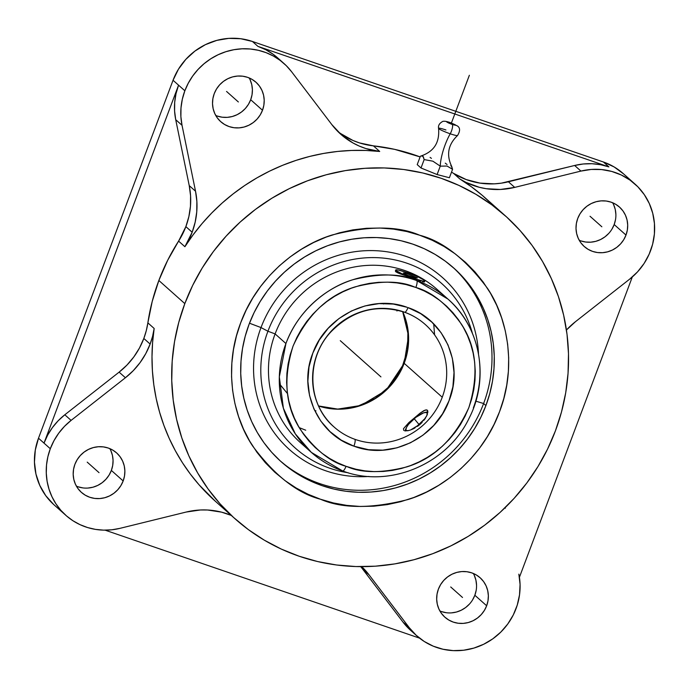 <?xml version="1.0" encoding="UTF-8"?>
<svg xmlns="http://www.w3.org/2000/svg" width="689" height="689" viewBox="0 0 689 689"><rect width="100%" height="100%" fill="white"/><g stroke="black" fill="none" stroke-linecap="round" stroke-linejoin="round"><path stroke-width="1.03" d="M314.606 410.429L315.967 410.868M404.46 312.169A68.59 65.799 -48.3 0 1 425.259 324.502A68.59 65.799 -48.3 0 1 442.252 397.226A68.59 65.799 -48.3 0 1 354.826 439.289A68.59 65.799 -48.3 0 1 334.019 426.947A68.59 65.799 -48.3 0 1 317.035 354.224A68.59 65.799 -48.3 0 1 404.46 312.169A6.175 1.628 -70.3 0 0 404.624 312.263A6.175 1.628 -70.3 0 0 407.991 307.604C444.483 319.618 464.085 364.154 449.013 400.774C435.775 438.04 390.741 459.89 354.783 446.481L353.888 446.171A6.175 1.628 -70.3 0 0 354.826 439.289A68.59 65.799 131.7 0 0 442.252 397.226L404.185 363.327A68.59 65.799 131.7 0 0 402.686 311.6L408.551 335.965L404.185 363.327L386.073 390.336L361.019 405.442L337.266 409.18L318.602 406.019A68.59 65.799 131.7 0 0 404.185 363.327L442.252 397.226A68.59 65.799 131.7 0 0 426.052 325.217A68.59 65.799 131.7 0 0 412.754 315.82M305.735 430.22L299.267 427.645M342.511 470.871L311.359 452.397A102.67 98.493 -48.3 0 0 342.511 470.871A6.175 1.628 -70.3 0 0 342.674 470.966A6.175 1.628 -70.3 0 0 346.042 466.315L347.178 466.711C362.044 473.154 381.87 473.222 406.665 466.935C433.769 458.745 454.482 439.005 468.804 407.716C479.001 374.98 476.53 347.101 461.38 324.088C446.713 303.952 431.538 291.74 415.846 287.459A6.175 1.628 -70.3 0 0 416.776 280.578L447.928 299.06A102.67 98.493 -48.3 0 1 473.352 407.905M419.73 235.25C397.897 225.768 368.701 225.673 332.15 234.983C296.744 245.697 257.023 277.813 240.694 322.796C223.339 367.435 232.589 416.371 252.768 446.171C274.773 475.591 297.347 493.281 320.506 499.241L333.433 502.961L346.713 505.373L360.209 506.458L373.808 506.2L387.373 504.606L400.774 501.687L413.874 497.475L426.56 492.006L438.695 485.34L450.175 477.537L460.881 468.666L470.708 458.822L479.57 448.1L487.381 436.593L494.065 424.415L499.551 411.695L503.788 398.543L506.742 385.091L508.379 371.466L508.68 357.798L507.655 344.224L505.295 330.875L501.644 317.87L496.717 305.339L490.577 293.411L483.282 282.189L474.885 271.793L465.488 262.311L455.171 253.836L444.026 246.464L432.184 240.246L419.73 235.25L406.811 231.53L393.531 229.118L380.027 228.033L366.427 228.292L352.863 229.885L339.462 232.804L326.362 237.016L313.684 242.485L301.541 249.151L290.069 256.963L279.364 265.825L269.528 275.669L260.666 286.4L252.854 297.906L246.18 310.076L240.694 322.796L236.448 335.956L233.502 349.409L231.866 363.034L231.556 376.694L232.589 390.267L234.94 403.625L238.592 416.63L243.518 429.152L249.659 441.081L256.963 452.303L265.351 462.707L274.756 472.189L285.074 480.655L296.21 488.036L308.061 494.246L320.506 499.241C342.338 508.732 371.535 508.818 408.086 499.508C443.492 488.802 483.222 456.678 499.551 411.695C516.905 367.065 507.647 318.12 487.467 288.321C465.471 258.909 442.889 241.219 419.73 235.25M449.839 122.496A5.977 1.567 -71 0 1 449.986 122.504C445.688 121.057 443.001 120.851 441.959 121.91C439.22 123.598 438.092 125.76 438.574 128.378C439.461 139.807 436.421 150.641 421.082 155.972L422.917 156.205L424.166 159.581L421.005 167.987L417.215 164.611L420.376 156.205L421.763 155.852L423.347 156.773L424.166 159.581L432.873 161.183L440.262 166.144A24.89 6.52 109 0 1 450.218 133.787A10.154 1.068 -159.4 0 1 438.592 128.43A10.154 1.068 -159.4 0 1 445.938 129.971M420.376 156.205L417.215 164.611L421.005 167.987L437.102 174.55L449.4 177.736L452.561 169.33L447.066 166.049L440.262 166.144L437.102 174.55L421.005 167.987L424.166 159.581L432.873 161.183L440.262 166.144L447.066 166.049L452.561 169.33L449.4 177.736L437.102 174.55L440.262 166.144A24.89 6.52 -71 0 1 450.218 133.787A10.154 1.068 -159.4 0 0 457.591 135.44A10.154 1.068 -159.4 0 1 450.218 133.787A5.977 1.567 -71 0 0 452.268 124.476C457.427 125.863 456.729 125.243 450.167 122.608L455.817 125.338L448.746 123.098L446.618 121.738L450.167 122.608C445.008 121.212 445.705 121.841 452.268 124.476A5.977 1.567 109 0 1 450.218 133.787A10.154 1.068 -159.4 0 1 438.592 128.43M427.774 410.988L427.318 410.17L425.32 410.015L420.118 413.133L408.887 422.572L403.496 428.679L408.887 422.572L420.118 413.133L423.847 410.661L426.491 409.843L427.559 410.455L427.835 412.255L427.318 410.17M427.49 413.917L426.732 415.863L427.49 413.917M425.561 417.999L424.002 420.23L425.561 417.999M422.099 422.426L419.877 424.519L422.099 422.426M417.456 426.388L419.877 424.519L417.456 426.388M412.418 429.23L414.933 427.981L412.418 429.23M407.845 430.703L410.015 430.151L407.845 430.703M404.598 430.797L406.01 430.918L404.598 430.797M403.694 430.375L403.496 428.679M383.213 303.436L383.558 303.978L383.213 303.436M407.543 430.763A13.565 3.79 140.1 0 1 406.303 430.401A13.565 3.79 140.1 0 1 406.389 427.628A13.565 3.79 140.1 0 1 424.372 412.616L426.215 412.143A15.554 4.349 -39.9 0 1 427.86 411.919A15.554 4.349 -39.9 0 0 425.199 412.453M405.597 429.368A15.554 4.349 -39.9 0 1 406.079 428.429A15.554 4.349 -39.9 0 0 405.098 430.883A15.554 4.349 -39.9 0 1 405.597 429.368L406.389 427.628M424.372 412.616A13.565 3.79 140.1 0 1 426.904 412.78L427.791 412.599L426.904 412.78A13.565 3.79 140.1 0 1 422.857 420.927A13.565 3.79 140.1 0 1 410.644 429.936L417.396 425.811L424.708 418.817L426.758 415.682L427.266 413.443L426.147 412.453L423.58 412.849L415.811 417.37L408.499 424.364L406.45 427.499L405.942 429.729L406.105 430.918L406.303 430.401L408.181 430.703M447.928 299.06L437.102 289.414A102.67 98.493 131.7 0 0 275.109 333.907L285.926 343.544A102.67 98.493 -48.3 0 1 416.776 280.578A102.67 98.493 -48.3 0 1 447.928 299.06C480.526 327.146 489.655 378.27 469.287 417.835C447.549 464.231 389.139 488.811 342.657 470.966C331.013 466.763 320.574 460.579 311.359 452.397A102.67 98.493 -48.3 0 1 285.926 343.544L275.109 333.907A102.67 98.493 -48.3 0 1 442.329 294.444M416.294 279.338L400.042 273.809L395.693 271.707L395.581 270.794L395.693 271.707L398.096 273.033L413.589 278.399L402.583 274.093L396.106 270.596L395.934 269.855L397.949 269.959L407.027 272.551L418.025 276.857L424.502 280.354L424.682 281.095L422.667 280.991L413.589 278.399A15.554 1.636 20.6 0 0 424.855 280.974A15.554 1.636 20.6 0 0 407.027 272.551A15.554 1.636 20.6 0 0 395.753 269.976A15.554 1.636 20.6 0 0 413.589 278.399L416.294 279.338M420.807 280.957L418.723 280.208L420.807 280.957M423.649 281.913L422.46 281.543L423.649 281.913M424.476 281.887L424.088 281.448M404.279 271.69L407.027 272.551L404.279 271.69M267.926 331.245L275.109 333.907L267.926 331.245A110.137 105.658 -48.3 0 1 373.955 257.591A110.137 105.658 -48.3 0 1 472.387 333.269A110.137 105.658 131.7 0 0 373.955 257.591A110.137 105.658 131.7 0 0 267.926 331.245L261.01 327.568L267.926 331.245A110.137 105.658 131.7 0 0 348.16 472.749A110.137 105.658 -48.3 0 1 267.926 331.245M478.485 353.629A115.115 110.429 131.7 0 0 383.928 251.373A115.115 110.429 131.7 0 0 261.01 327.568A115.115 110.429 -48.3 0 1 383.928 251.373A115.115 110.429 -48.3 0 1 478.485 353.629M249.478 323.219L261.01 327.568L249.478 323.219M483.609 403.53A129.73 124.451 131.7 0 0 452.621 267.022A129.73 124.451 131.7 0 1 483.609 403.53L485.909 405.571A129.73 124.451 -48.3 0 1 281.215 461.785A129.73 124.451 -48.3 0 1 249.082 324.252L245.206 336.284L242.502 348.591L241.012 361.053L240.728 373.559L241.675 385.978L243.828 398.19L247.17 410.084L251.674 421.547L257.29 432.459L263.973 442.726L271.647 452.242L280.251 460.915L289.69 468.666L299.879 475.41L310.722 481.103L322.107 485.667L333.932 489.069L346.076 491.283L358.435 492.273L370.871 492.032L383.282 490.577L395.538 487.907L407.526 484.048L419.127 479.053L430.229 472.947L440.736 465.807L450.528 457.694L459.52 448.685L467.633 438.876L474.773 428.351L480.888 417.215L485.909 405.571L489.784 393.54L492.489 381.232L493.979 368.77L494.263 356.265L493.315 343.845L491.162 331.633L487.821 319.739L483.316 308.276L477.701 297.364L471.018 287.098L463.344 277.581L454.74 268.908L445.301 261.157L435.112 254.405L424.269 248.72L412.883 244.156L401.058 240.745L388.915 238.54L376.556 237.55L364.119 237.783L351.709 239.247L339.453 241.917L327.464 245.766L315.863 250.77L304.762 256.868L294.255 264.008L284.462 272.121L275.471 281.129L267.358 290.947L260.218 301.472L254.103 312.608L249.082 324.252A129.73 124.451 -48.3 0 1 453.775 268.038A129.73 124.451 -48.3 0 1 485.909 405.571L483.609 403.53L475.849 401.162L483.609 403.53A129.73 124.451 131.7 0 1 280.078 460.76A129.73 124.451 131.7 0 0 483.609 403.53M123.167 480.948A26.449 25.372 -48.3 0 1 81.44 492.402A26.449 25.372 -48.3 0 1 74.886 464.369L73.551 469.33L73.189 474.42L73.818 479.441L75.42 484.203L77.926 488.518L81.242 492.23L85.247 495.184L89.777 497.277L94.66 498.414L99.716 498.569L104.745 497.734L109.551 495.925L113.961 493.229L117.785 489.733L120.894 485.59L123.167 480.948L124.502 475.987L124.873 470.897L124.235 465.876L122.642 461.113L120.127 456.79L116.811 453.086L112.815 450.132L108.276 448.039L103.393 446.894L98.338 446.739L93.308 447.583L88.502 449.392L84.101 452.087L80.269 455.575L77.159 459.727L74.886 464.369A26.449 25.372 -48.3 0 1 116.613 452.906A26.449 25.372 -48.3 0 1 123.167 480.948L111.36 470.432L123.167 480.948M76.41 486.167A26.449 25.372 131.7 0 0 111.36 470.432A26.449 25.372 131.7 0 0 109.835 448.634M486.658 605.769A26.449 25.372 -48.3 0 1 444.93 617.232A26.449 25.372 -48.3 0 1 438.376 589.19L437.041 594.151L436.68 599.241L437.308 604.262L438.91 609.024L441.416 613.348L444.732 617.051L448.737 620.005L453.267 622.098L458.151 623.244L463.206 623.399L468.236 622.555L473.042 620.746L477.443 618.05L481.275 614.562L484.384 610.411L486.658 605.769L487.993 600.808L488.355 595.718L487.726 590.697L486.124 585.934L483.618 581.619L480.302 577.907L476.297 574.953L471.767 572.869L466.884 571.724L461.828 571.569L456.798 572.404L451.993 574.213L447.592 576.917L443.759 580.405L440.65 584.548L438.376 589.19A26.449 25.372 -48.3 0 1 480.104 577.735A26.449 25.372 -48.3 0 1 486.658 605.769L474.85 595.253L486.658 605.769M439.901 610.988A26.449 25.372 131.7 0 0 474.85 595.253A26.449 25.372 131.7 0 0 473.326 573.455M625.991 235.07A26.449 25.372 -48.3 0 1 584.263 246.533A26.449 25.372 -48.3 0 1 577.718 218.499L576.374 223.46L576.013 228.55L576.641 233.571L578.243 238.325L580.749 242.649L584.065 246.352L588.07 249.315L592.6 251.399L597.484 252.544L602.539 252.699L607.569 251.855L612.375 250.055L616.784 247.351L620.617 243.863L623.726 239.72L625.991 235.07L627.334 230.109L627.696 225.019L627.068 219.998L625.466 215.235L622.959 210.92L619.635 207.217L615.639 204.254L611.109 202.17L606.217 201.024L601.161 200.869L596.14 201.713L591.326 203.513L586.925 206.218L583.092 209.706L579.983 213.848L577.718 218.499A26.449 25.372 -48.3 0 1 619.445 207.036A26.449 25.372 -48.3 0 1 625.991 235.07L614.183 224.554L625.991 235.07M579.234 240.289A26.449 25.372 131.7 0 0 614.183 224.554A26.449 25.372 131.7 0 0 612.659 202.764M262.5 110.249A26.449 25.372 -48.3 0 1 220.773 121.712A26.449 25.372 -48.3 0 1 214.227 93.67L212.884 98.63L212.522 103.72L213.151 108.741L214.753 113.504L217.259 117.819L220.575 121.531L224.58 124.485L229.11 126.578L233.993 127.723L239.049 127.878L244.078 127.034L248.884 125.226L253.294 122.53L257.126 119.042L260.235 114.891L262.5 110.249L263.844 105.288L264.206 100.198L263.577 95.177L261.975 90.414L259.469 86.099L256.144 82.387L252.148 79.433L247.618 77.34L242.726 76.195L237.671 76.048L232.649 76.884L227.835 78.692L223.434 81.388L219.602 84.885L216.492 89.027L214.227 93.67A26.449 25.372 -48.3 0 1 255.955 82.215A26.449 25.372 -48.3 0 1 262.5 110.249L250.693 99.733L262.5 110.249M215.743 115.468A26.449 25.372 131.7 0 0 250.693 99.733A26.449 25.372 131.7 0 0 249.168 77.935M337.739 131.401A74.67 71.63 131.7 0 0 373.404 145.853L394.59 149.341L420.109 156.92A203.005 194.746 131.7 0 0 373.404 145.853L379.699 151.459A203.005 194.746 131.7 0 0 184.902 246.714L178.597 241.107A74.67 71.63 131.7 0 0 185.866 226.629L188.872 216.57L190.457 206.244L190.577 195.857L189.234 185.617L175.721 119.688L182.025 125.295A62.845 60.287 -48.3 0 1 184.85 90.776L178.554 85.169A62.845 60.287 131.7 0 0 175.721 119.688L182.025 125.295L195.53 191.223A74.67 71.63 -48.3 0 1 192.162 232.236L185.866 226.629A74.67 71.63 131.7 0 0 189.234 185.617L195.53 191.223L189.234 185.617L175.721 119.688L174.593 111.067L174.696 102.325L176.022 93.635L178.554 85.169L44.01 443.122L38.498 438.213A62.845 60.287 131.7 0 0 54.061 504.848L65.868 515.363A62.845 60.287 -48.3 0 1 50.306 448.728L44.01 443.122L47.696 435.052L52.45 427.542L58.195 420.738L64.809 414.778L119.119 372.138A74.67 71.63 131.7 0 0 143.829 338.454A74.67 71.63 131.7 0 0 147.868 322.865L154.164 328.472A74.67 71.63 -48.3 0 1 150.133 344.069L143.829 338.454L150.133 344.069A74.67 71.63 -48.3 0 1 125.415 377.744L119.119 372.138L125.415 377.744L71.105 420.385L64.809 414.778L119.119 372.138L126.974 365.058L133.795 356.971L139.454 348.048L143.829 338.454L146.266 330.754L152.217 301.42L158.849 280.483L184.824 303.616A203.005 194.746 -48.3 0 1 505.132 215.648A203.005 194.746 -48.3 0 1 555.412 430.875A203.005 194.746 -48.3 0 1 235.104 518.843A203.005 194.746 -48.3 0 1 184.824 303.616L158.849 280.483L167.677 260.296L178.597 241.107A203.005 194.746 131.7 0 0 158.849 280.483A203.005 194.746 131.7 0 0 147.868 322.865L154.164 328.472L152.588 342.579L152.002 356.713L152.415 370.82L153.819 384.815L156.214 398.638L159.59 412.211L163.922 425.466L169.193 438.35L175.376 450.778L182.43 462.707L190.336 474.066L199.052 484.798L215.502 501.385M235.104 518.843L215.424 501.316A203.005 194.746 131.7 0 1 154.164 328.472L152.57 336.361L150.133 344.069L145.749 353.655L140.1 362.578L133.27 370.665L125.415 377.744L71.105 420.385A62.845 60.287 -48.3 0 0 50.306 448.728L53.992 440.659L58.754 433.148L64.49 426.345L71.105 420.385L64.809 414.778A62.845 60.287 131.7 0 0 44.01 443.122L50.306 448.728L47.886 456.704L46.533 464.877L46.275 473.119L47.102 481.284L49.014 489.207L51.976 496.769L55.93 503.823L60.796 510.248L66.506 515.923L72.948 520.755L80.01 524.648L87.572 527.541L95.478 529.385L103.617 530.142L111.816 529.798L119.946 528.351L186.176 512.048L119.946 528.351A62.845 60.287 -48.3 0 1 65.868 515.363M505.132 215.648L485.452 198.122A203.005 194.746 131.7 0 0 459.873 178.994L453.577 173.387A203.005 194.746 131.7 0 0 451.519 172.121L453.577 173.387A74.67 71.63 131.7 0 0 508.413 181.784L514.709 187.391A74.67 71.63 -48.3 0 1 459.873 178.994L453.577 173.387L466.22 179.571L479.932 183.102L494.177 183.851L501.334 183.162L574.635 165.481L580.939 171.087L514.709 187.391L508.413 181.784L574.635 165.481L583.264 163.982L591.972 163.724L600.575 164.705L608.904 166.902L257.91 46.37L265.79 49.737L273.077 54.216L277.813 58.022M451.304 165.946L452.561 169.33L451.734 166.514L450.761 165.653M421.082 155.972L421.763 155.852M431.417 158.358L430.1 157.419M447.049 164.507L445.258 163.155M566.436 330.014A74.67 71.63 -48.3 0 1 575.461 321.694L629.772 279.054L575.461 321.694L566.436 330.014M505.356 508.215A74.67 71.63 -48.3 0 1 505.226 507.569L505.356 508.215M410.67 630.375L403.005 622.107L409.3 627.722A62.845 60.287 -48.3 0 0 416.862 635.895A62.845 60.287 -48.3 0 0 488.751 641.493A62.845 60.287 -48.3 0 0 518.86 574.144L520.066 584.444L519.523 594.865L517.241 605.123L513.296 614.915L507.784 623.967L500.877 632.028L492.764 638.858L483.678 644.258L473.877 648.091L463.645 650.227L453.276 650.623L443.053 649.262L433.278 646.179L424.226 641.468L416.156 635.249L409.3 627.722L369.071 574.859L409.3 627.722L403.005 622.107L362.767 569.252L369.071 574.859L361.708 566.642A74.67 71.63 -48.3 0 1 369.071 574.859L362.767 569.252A74.67 71.63 131.7 0 0 360.683 566.634M186.176 512.048A74.67 71.63 -48.3 0 1 231.228 515.398L221.6 512.16L207.561 510.006L200.404 509.981L186.176 512.048M185.866 226.629L192.162 232.236A74.67 71.63 -48.3 0 1 184.902 246.714L178.597 241.107L185.866 226.629M340.65 133.563L352.914 140.444L359.529 142.924L373.404 145.853L379.699 151.459A74.67 71.63 -48.3 0 1 340.805 134.295A74.67 71.63 -48.3 0 1 331.814 124.58L291.585 71.725L331.814 124.58L341.417 134.837L352.897 142.924L359.21 146.051L365.825 148.54L379.699 151.459L365.721 150.452L351.666 150.452L337.601 151.442L323.597 153.44L309.731 156.42L296.072 160.373L282.688 165.274L269.64 171.105L257.006 177.831L244.828 185.427L233.192 193.85L222.142 203.048L211.738 212.987L202.032 223.615L193.066 234.88L184.902 246.714L192.162 232.236L195.168 222.177L196.753 211.85L196.873 201.464L195.53 191.223L182.025 125.295L180.888 116.674L180.992 107.932L182.318 99.242L184.85 90.776L188.295 83.162L192.696 76.031L197.984 69.511L204.056 63.724L210.808 58.772L218.12 54.741L225.871 51.701L233.907 49.711L242.089 48.807L250.271 48.997L258.315 50.288L266.066 52.648L273.395 56.042L280.173 60.408L286.271 65.662L291.585 71.725A62.845 60.287 -48.3 0 0 284.014 63.543A62.845 60.287 -48.3 0 0 184.85 90.776L173.042 80.26L38.498 438.213L44.01 443.122L178.554 85.169L173.042 80.26L178.434 69.227L185.823 59.375L194.927 51.081L205.391 44.664L216.82 40.375L228.774 38.377L240.78 38.739L252.398 41.461A62.845 60.287 131.7 0 0 173.042 80.26L38.498 438.213L35.311 450.012L34.45 462.104L35.949 474.041L39.755 485.349L45.707 495.615L53.596 504.426M105.116 530.16L419.532 638.135L105.116 530.16M416.862 635.895L410.566 630.289A62.845 60.287 131.7 0 1 403.005 622.107L362.767 569.252M519.42 577.287L632.295 276.978L519.42 577.287M492.359 204.59L482.171 195.263L471.328 186.719L459.873 178.994L466.031 182.404L479.277 187.287L486.236 188.708L500.472 189.458L514.709 187.391L580.939 171.087L591.24 169.451L601.6 169.563L611.72 171.432L621.314 174.997L630.108 180.165L637.842 186.779L644.31 194.66L649.322 203.574L652.733 213.271L654.438 223.469L654.404 233.89L652.629 244.225L649.15 254.181L644.086 263.482L637.558 271.854L629.772 279.054A62.845 60.287 -48.3 0 0 635.008 184.075L623.201 173.559A62.845 60.287 131.7 0 0 603.392 161.993L252.398 41.461L257.91 46.37L252.398 41.461L603.392 161.993L608.904 166.902L603.392 161.993L614.157 166.962L623.674 173.981M284.014 63.543L277.719 57.936A62.845 60.287 131.7 0 0 257.91 46.37L608.904 166.902A62.845 60.287 131.7 0 0 574.635 165.481L580.939 171.087A62.845 60.287 -48.3 0 1 635.008 184.075M555.412 430.875L547.557 449.09L537.997 466.522L526.818 482.989L514.132 498.354L500.05 512.444L484.729 525.139L468.296 536.318L450.916 545.86L432.761 553.689L414.003 559.718L394.823 563.895L375.41 566.186L355.937 566.547L336.602 564.997L317.595 561.544L299.095 556.212L281.267 549.073L264.309 540.167L248.359 529.608L233.588 517.482L220.127 503.909L208.121 489.018L197.665 472.955L188.872 455.877L181.827 437.937L176.591 419.325L173.223 400.206L171.75 380.776L172.181 361.208L174.524 341.701L178.752 322.443L184.824 303.616L192.679 285.401L202.239 267.969L213.418 251.502L226.113 236.146L240.185 222.047L255.516 209.353L271.948 198.182L289.32 188.631L307.475 180.802L326.233 174.773L345.413 170.596L364.834 168.314L384.298 167.944L403.633 169.494L422.641 172.948L441.149 178.279L458.969 185.427L475.935 194.324L491.877 204.883L506.648 217.009L520.109 230.591L532.123 245.473L542.579 261.536L551.364 278.623L558.417 296.554L563.645 315.166L567.021 334.286L568.494 353.715L568.055 373.283L565.712 392.79L561.483 412.048L555.412 430.875M77.969 486.761L82.852 487.898M87.908 488.053L92.937 487.218L97.743 485.409L102.153 482.713L105.977 479.217L109.086 475.074L111.36 470.432L112.695 465.471L113.065 460.381L112.428 455.36L110.834 450.597M441.46 611.582L446.343 612.728M451.398 612.883L456.428 612.039L461.234 610.23L465.635 607.534L469.467 604.046M472.576 599.895L474.85 595.253L476.185 590.292M476.547 585.202L475.918 580.181L474.316 575.418M580.793 240.883L585.676 242.028L590.731 242.183L595.761 241.339L600.567 239.539L604.976 236.835L608.809 233.347M611.918 229.204L614.183 224.554L615.527 219.593M615.888 214.503L615.26 209.482L613.658 204.719M217.302 116.062L222.185 117.208L227.241 117.363L232.271 116.519L237.085 114.71L241.486 112.014L245.318 108.526L248.428 104.375L250.693 99.733L252.036 94.772L252.398 89.682L251.769 84.661L250.167 79.898M369.089 476.461A115.115 110.429 -48.3 0 1 261.01 327.568A115.115 110.429 131.7 0 0 369.089 476.461M306.131 447.368A102.67 98.493 -48.3 0 1 275.109 333.907A102.67 98.493 131.7 0 0 300.533 442.76L311.359 452.397L295.314 433.855L283.386 408.232L279.329 376.84L285.926 343.544C297.82 310.748 326.974 287.33 352.906 279.717C379.665 273.145 400.955 273.438 416.776 280.578A6.175 1.628 109.7 0 1 415.846 287.459L414.709 287.063C399.844 280.621 380.018 280.544 355.223 286.839C328.119 295.03 307.406 314.77 293.083 346.059C282.886 378.795 285.358 406.674 300.507 429.686C315.174 449.822 330.35 462.035 346.042 466.315A6.175 1.628 109.7 0 1 342.674 470.966M407.604 271.552L409.438 273.404M433.726 323.951L434.578 334.863M415.846 287.459L424.235 290.956L432.201 295.271L439.685 300.361L446.61 306.183L452.906 312.685L458.521 319.799L463.387 327.456L467.469 335.586L470.716 344.112L473.119 352.949L474.635 362.018L475.255 371.225L474.971 380.483L473.799 389.716L471.732 398.819L468.804 407.716L465.032 416.32L460.459 424.545L455.119 432.313L449.082 439.548L442.39 446.196L435.103 452.173L427.309 457.436L419.067 461.923L410.463 465.609L401.584 468.434L392.497 470.398L383.299 471.457L374.084 471.62L364.937 470.88L355.937 469.235L346.042 466.315L337.653 462.819L329.678 458.504L322.194 453.414L315.269 447.592L308.973 441.089L303.367 433.975L298.501 426.319L294.418 418.189L291.163 409.662L288.769 400.826L287.253 391.757L286.633 382.55L286.908 373.292L288.088 364.059L290.155 354.956L293.083 346.059L296.856 337.455L301.429 329.23L306.76 321.462L312.806 314.218L319.498 307.578L326.775 301.601L334.578 296.339L342.812 291.852L351.416 288.166L360.304 285.341L369.39 283.377L378.58 282.318L387.795 282.154L396.95 282.895L405.95 284.54L415.846 287.459M333.235 426.233A68.59 65.799 131.7 0 0 354.826 439.289A6.175 1.628 109.7 0 1 353.888 446.171C317.405 434.156 297.803 389.621 312.875 353.001C326.112 315.734 371.147 293.884 407.104 307.294L393.341 304.064L379.114 303.608L364.955 305.95L351.407 310.997L338.979 318.551L328.153 328.334L319.334 339.961L312.875 353.001L308.999 366.944L307.871 381.267L309.525 395.426L313.9 408.878L320.833 421.117L330.057 431.658L341.219 440.125L353.888 446.171L368.537 449.71L382.774 450.158L396.933 447.824L410.48 442.777L422.908 435.224L433.734 425.44L442.545 413.813L449.013 400.774L452.888 386.83L454.017 372.508L452.363 358.349L447.988 344.896L441.055 332.658L431.831 322.116L420.669 313.65L407.991 307.604A6.175 1.628 109.7 0 1 404.624 312.263C376.831 303.771 352.294 310.283 331.004 331.779C305.589 358.59 307.173 404.348 334.019 426.947M279.355 383.721L287.485 393.6M380.939 376.883L340.271 340.667M370.122 367.246L350.443 349.719M343.578 343.613L368.451 365.764M396.959 310.997L397.286 310.11M414.089 418.585L419.033 424.502M238.36 101.963L226.552 91.448M601.85 226.784L590.042 216.268M462.517 597.484L450.709 586.968M99.027 472.654L87.219 462.138M469.364 75.265L451.028 124.029M408.172 275.522L415.278 277.96L417.405 277.908L405.339 272.99L403.203 273.033L408.172 275.522M402.634 311.583L407.931 330.186L407.587 349.797L401.618 368.753L390.525 385.427L375.247 398.371L357.1 406.484L337.662 409.085L318.576 405.967M425.259 324.502C419.188 319.11 412.306 315.028 404.607 312.255M450.02 122.513L457.263 125.88C460.235 127.706 460.33 130.91 457.548 135.509C448.091 144.544 446.153 154.87 451.726 166.488M424.863 280.948L424.484 281.973M395.744 270.002L395.357 271.027"/></g></svg>
